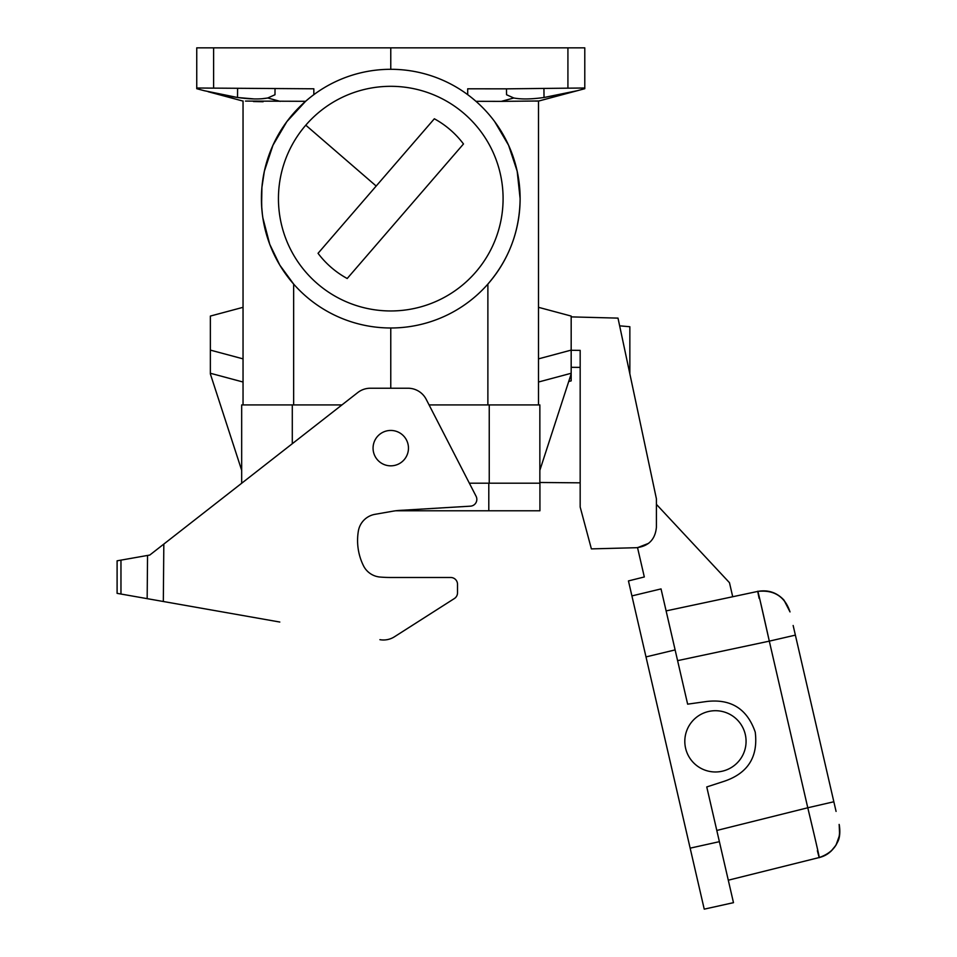 <?xml version="1.0" encoding="UTF-8"?>
<svg xmlns="http://www.w3.org/2000/svg" width="957" height="957" viewBox="0 0 957 957"><rect width="100%" height="100%" fill="white"/><g stroke="black" fill="none" stroke-linecap="round" stroke-linejoin="round"><path stroke-width="1.44" d="M312.066 95.987L313.836 94.659L313.836 88.798L196.747 88.008L196.747 47.85L584.787 47.85L584.787 88.008L567.92 88.164L567.92 47.85M268.032 239.453L262.852 217.813L269.754 244.334L279.851 265.185L293.655 284.073L293.655 404.919M120.965 560.132L120.965 594.034L117.101 593.352L117.101 560.814L149.782 555.048L357.762 392.561A20.42 20.42 0 0 1 370.335 388.231L408.029 388.231A20.42 20.42 0 0 1 426.188 399.308L476.084 496.264A6.807 6.807 0 0 1 470.425 506.169L399.859 510.392A64.167 64.167 0 0 0 392.633 511.241L374.988 514.328A20.42 20.42 0 0 0 358.361 531.063A56.953 56.953 0 0 0 363.469 565.731A20.42 20.42 0 0 0 380.073 577.047A127.987 127.987 0 0 0 390.767 577.49L450.711 577.49A6.807 6.807 0 0 1 457.518 584.296L457.518 592.802A6.807 6.807 0 0 1 454.372 598.544L394.44 636.788L454.372 598.544M163.826 544.078L163.324 601.498L279.803 622.038M543.935 88.367L544.019 97.494C531.518 99.253 521.445 99.42 513.789 97.997L501.324 101.37L538.492 100.987L538.492 307.317L571.173 316.073L571.173 350.106L538.492 358.863L538.492 404.919L538.492 100.987L535.824 101.095M516.648 168.887L515.512 164.46M538.492 101.095L584.787 88.702L584.787 88.008M543.935 97.506L569.056 92.781M275.03 88.845L274.982 94.743L267.745 97.997C260.089 99.42 250.016 99.253 237.515 97.494L228.867 96.131M208.136 91.716L243.042 101.095M237.635 97.518L254.275 98.942M261.847 98.762L267.673 98.009M196.747 88.008L196.747 88.702L204.224 90.7L237.515 97.494L237.599 88.367M469.361 483.201L539.927 483.201L539.927 510.775L488.8 510.775L488.8 483.201M395.767 510.775L488.8 510.775M494.673 121.611L508.574 145.237L517.175 171.219L520.118 198.637A129.351 129.351 0 0 0 390.767 69.299A129.351 129.351 0 0 0 261.417 198.637A129.351 129.351 0 0 0 390.767 327.988A129.351 129.351 0 0 0 520.118 198.637C519.747 231.068 509.004 259.55 487.879 284.073L487.879 404.919M245.482 101.083L305.582 101.31L286.861 121.611L272.96 145.237L264.359 171.219L261.907 187.405L264.359 171.219L270.329 151.469M376.185 186.041L434.334 118.776A90.975 90.975 0 0 1 463.487 143.969L347.2 278.511A90.975 90.975 0 0 1 318.047 253.318L376.185 186.041L305.785 125.188A112.328 112.328 0 0 1 464.217 113.656A112.328 112.328 0 0 1 475.749 272.087A112.328 112.328 0 0 1 317.317 283.619A112.328 112.328 0 0 1 305.785 125.188M568.709 381.532L571.173 380.874L571.173 373.936L539.856 470.318M429.071 404.919L539.856 404.919L539.856 483.201M390.767 69.299L390.767 47.85M163.324 601.498L120.965 594.034M571.173 373.936L571.173 350.106M261.596 205.42L261.907 187.405M538.492 307.317L538.492 358.863M390.767 388.231L390.767 327.988M243.042 307.317L210.361 316.073L210.361 373.936L241.678 470.318M261.62 205.839L262.385 214.368M262.266 213.447L261.835 208.997M261.751 207.932L261.524 193.481M341.948 404.919L241.678 404.919L241.678 483.201M406.809 440.663A17.705 17.705 0 0 0 383.29 432.097A17.705 17.705 0 0 0 374.725 455.628A17.705 17.705 0 0 0 398.244 464.181A17.705 17.705 0 0 0 406.809 440.663M380.073 577.047A127.987 127.987 0 0 0 390.767 577.49M358.361 531.063A56.953 56.953 0 0 0 363.469 565.731M379.905 639.683A20.42 20.42 0 0 0 394.44 636.788M457.518 592.802L457.518 584.296M544.019 97.494L577.31 90.7M243.042 100.987L243.042 404.919M262.852 217.813L262.385 214.428M243.042 358.863L210.361 350.106M263.115 101.729L253.426 101.538M501.324 101.37L475.952 101.31L472.411 98.32M267.745 97.997L280.21 101.37M305.582 101.31L309.123 98.32M309.948 97.65L311.204 96.657M513.789 97.997L506.552 94.743L506.504 88.845L467.698 88.798L467.698 94.659L469.456 95.987M471.586 97.65L470.318 96.657M567.92 88.164L506.504 88.845M538.492 382.022L571.173 373.266L571.173 350.286L580.169 350.37L580.169 507.007L591.39 548.887L636.525 547.703C648.619 546.232 655.246 539.425 656.406 527.283L656.406 498.8L618.007 318.119L571.173 316.887M539.856 482.484L580.169 482.83M760.014 600.063L769.308 641.142L795.375 635.125L793.15 625.495M790.015 611.918L790.015 611.918C784.836 596.367 774.105 589.524 757.824 591.402C774.022 589.656 784.752 596.498 790.015 611.918L783.95 600.075C776.785 592.467 768.076 589.584 757.824 591.402L666.12 610.901L661.036 588.914L687.64 704.161L706.254 701.541C730.837 698.538 747.166 708.742 755.24 732.153C758.243 756.736 748.039 773.065 724.628 781.139L706.756 786.941L719.389 841.67L690.153 848.153L704.232 909.15L733.481 902.666L719.389 841.67L728.289 880.201L819.264 857.52L824.814 855.474L831.107 851.144L835.987 845.175L839.612 835.102L839.205 824.982C841.37 841.227 834.719 852.077 819.264 857.52C827.243 855.654 833.38 850.45 837.662 841.909C841.741 834.516 838.655 821.608 839.205 824.97L839.205 824.982M795.375 635.125L836.071 811.404M645.963 656.741L690.153 848.153M720.19 771.605A30.636 30.636 0 0 0 745.288 734.45A30.636 30.636 0 0 0 708.551 711.494A30.636 30.636 0 0 0 685.368 747.154A30.636 30.636 0 0 0 720.19 771.605M687.64 704.161L677.604 660.641L769.308 641.142C761.126 604.094 754.906 577.98 759.116 598.376M648.655 543.313L637.541 547.655L644.312 576.963L628.45 580.923L645.999 656.909L675.128 649.911L666.12 610.901M817.362 850.689C822.53 870.87 816.668 844.66 807.78 807.78L716.805 830.461L706.756 786.941M728.289 880.201L819.264 857.52M808.127 809.227L814.515 836.131M814.646 836.717L815.436 840.114M815.735 841.382L816.321 843.93M817.362 848.488L817.637 849.696M757.824 591.402L758.231 592.742M758.949 595.637L759.212 596.701M759.439 597.67L759.702 598.759M631.907 595.912L661.036 588.914M656.406 504.339L729.473 582.693L732.715 596.737M629.85 373.828L629.85 326.732L619.646 325.835M213.614 88.164L213.614 47.85M243.042 382.022L210.361 373.266M147.545 555.443L147.163 598.651M292.292 404.919L292.292 443.713M489.242 404.919L489.242 483.201M571.173 367.309L580.169 367.38M769.308 641.142L807.78 807.78L833.846 801.763"/></g></svg>
